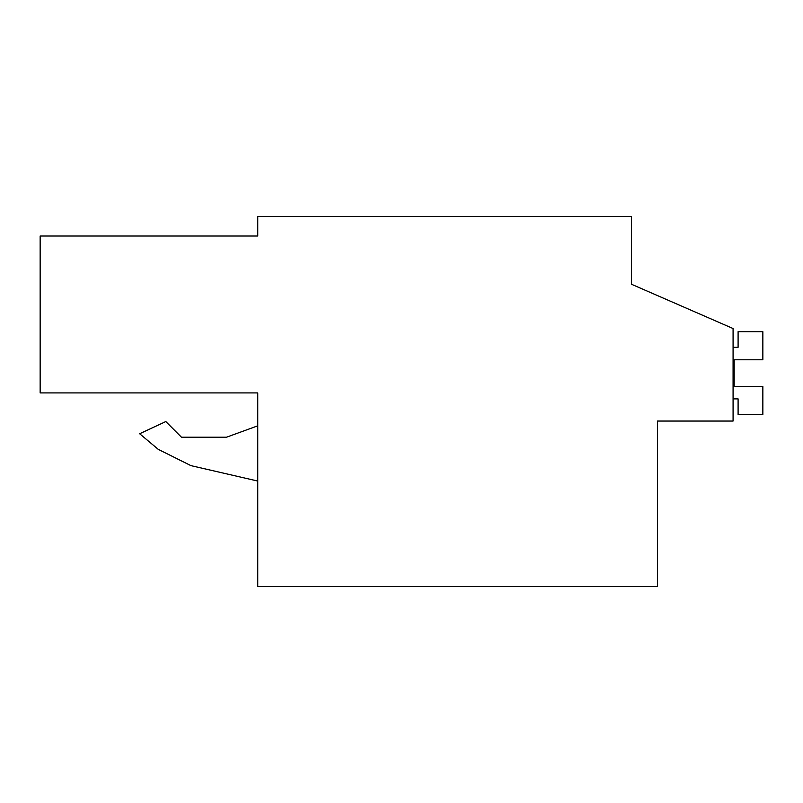 <?xml version="1.0" encoding="UTF-8"?>
<svg xmlns="http://www.w3.org/2000/svg" width="803" height="803" viewBox="0 0 803 803"><rect width="100%" height="100%" fill="white"/><g stroke="black" fill="none" stroke-linecap="round" stroke-linejoin="round"><path stroke-width="1.2" d="M657.506 421.043L733.079 421.043L733.079 328.537L631.439 284.232L631.439 216.479L257.743 216.479L257.743 236.022L40.15 236.022L40.15 392.918L257.743 392.918L257.743 586.521L657.506 586.521L657.506 421.043M257.743 392.918L40.15 392.918M631.439 284.232L631.439 267.289M257.743 425.831L226.476 437.223L181.468 437.223L165.809 421.555L139.662 433.75L158.241 449.339L190.913 465.63L257.743 481.057M158.241 449.339L190.913 465.63L158.251 449.349L139.662 433.75M226.476 437.223L181.468 437.223M733.079 398.89L738.098 398.89L738.098 414.529L762.85 414.529L762.85 386.404L734.183 386.404L734.183 359.784L762.85 359.784L762.85 331.659L738.098 331.659L738.098 347.297L733.079 347.297M734.183 386.404L734.183 359.784"/></g></svg>
